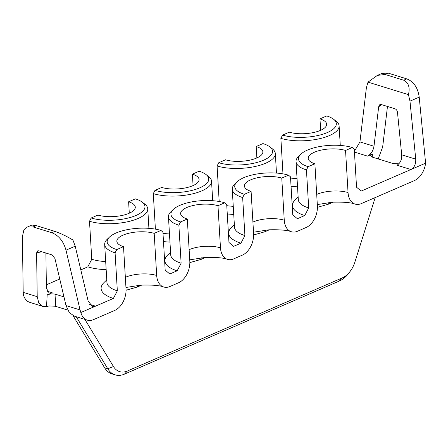 <?xml version="1.0" encoding="UTF-8"?>
<svg xmlns="http://www.w3.org/2000/svg" width="448" height="448" viewBox="0 0 448 448"><rect width="100%" height="100%" fill="white"/><g stroke="black" fill="none" stroke-linecap="round" stroke-linejoin="round"><path stroke-width="0.67" d="M63.969 296.878L55.938 294.398L55.294 306.236L49.241 305.978L46.547 306.477L42.717 306.365L38.847 303.206L37.218 296.677L36.602 252.851L37.862 250.74L38.758 250.813L52.058 254.923L54.936 258.518L66.013 305.575L80.052 309.915L80.853 312.525A17.634 11.67 107.2 0 0 87.282 320.135A17.634 11.67 107.2 0 0 93.458 319.642L114.727 310.43A17.634 11.67 107.2 0 0 126.022 288.758L123.519 246.646L116.771 249.57L115.08 252.823L117.337 290.847L113.383 298.43A40.555 15.002 -3.4 0 1 104.104 282.453L106.775 279.888M47.057 291.172L52.181 292.757L47.174 294.874C50.058 293.798 52.982 293.636 55.938 294.398M106.17 269.702A40.555 15.002 -3.4 0 1 87.808 266.851L80.808 269.886M59.758 279.003L46.346 284.816M163.481 241.578A40.555 15.002 -3.4 0 0 169.96 242.071M227.27 213.942A40.555 15.002 -3.4 0 0 233.744 214.435M291.06 186.306A40.555 15.002 -3.4 0 0 297.534 186.799M354.452 152.079L367.556 156.128L372.417 153.966L370.692 155.596L372.59 157.209L393.047 163.531L398.826 163.834M352.296 147.532L345.548 150.455A22.042 8.154 -3.4 0 0 321.423 150.063A22.042 8.154 -3.4 0 0 308.213 158.407A22.042 8.154 -3.4 0 0 314.882 163.744L308.134 166.667A31.741 11.738 -3.4 0 1 300.871 154.162A31.741 11.738 -3.4 0 1 352.296 147.532L354.284 149.19L356.541 187.214L361.178 191.078L410.911 169.529L396.805 165.166L397.499 164.886C400.518 162.77 401.918 159.41 401.705 154.818L397.505 112.549C397.242 110.606 396.407 109.351 395.007 108.791L381.214 104.53L379.747 104.709L378.678 106.73L381.786 104.703M298.138 196.98L295.467 199.545A40.555 15.002 -3.4 0 0 304.746 215.522L297.388 218.714L292.751 214.85L290.494 176.826L288.506 175.168A31.741 11.738 -3.4 0 0 237.087 181.798A31.741 11.738 -3.4 0 0 244.35 194.298L242.654 197.551A34.384 12.718 -3.4 0 1 232.249 189.23L234.506 227.254A34.384 12.718 -3.4 0 0 244.91 235.575L240.957 243.158L233.598 246.35L228.967 242.486L226.705 204.462L224.722 202.804A31.741 11.738 -3.4 0 0 173.298 209.429A31.741 11.738 -3.4 0 0 180.561 221.934L178.864 225.187L181.126 263.211L177.173 270.794L169.809 273.98L165.178 270.116L162.921 232.098L160.933 230.44A31.741 11.738 -3.4 0 0 109.508 237.065A31.741 11.738 -3.4 0 0 116.771 249.57M234.354 224.616L231.678 227.181A40.555 15.002 -3.4 0 0 240.962 243.158M170.565 252.252L167.894 254.817A40.555 15.002 -3.4 0 0 177.173 270.794M89.594 304.321L95.542 306.158L113.383 298.43M67.659 310.055L55.294 306.236M87.282 320.135L74.374 316.148L69.356 312.637L66.013 305.575M224.722 202.804L217.974 205.727A22.042 8.154 -3.4 0 0 193.85 205.335A22.042 8.154 -3.4 0 0 180.639 213.679A22.042 8.154 -3.4 0 0 187.309 219.01L189.806 261.122A17.634 11.67 107.2 0 1 178.511 282.794L169.926 286.513A17.634 11.67 107.2 0 1 163.75 287.006C159.93 285.46 152.426 284.822 141.232 285.09L125.944 287.476M288.506 175.168L281.764 178.091A22.042 8.154 -3.4 0 0 257.634 177.699A22.042 8.154 -3.4 0 0 244.423 186.043A22.042 8.154 -3.4 0 0 251.093 191.374L253.596 233.492A17.634 11.67 107.2 0 1 242.301 255.158L233.716 258.877A17.634 11.67 107.2 0 1 227.534 259.37C223.72 257.824 216.216 257.186 205.022 257.454L189.734 259.846M314.882 163.744L317.386 205.856A17.634 11.67 107.2 0 1 306.09 227.522L297.5 231.241A17.634 11.67 107.2 0 1 291.323 231.734C287.51 230.188 280.006 229.55 268.806 229.818L253.523 232.21M409.976 101.147L408.442 94.629C410.161 87.438 408.582 82.634 403.698 80.22L385.112 74.474L377.373 75.387L382.038 73.366L388.214 73.13L406.801 78.876C413.711 81.603 417.85 87.696 419.216 97.149L409.976 101.147L415.744 159.158C415.923 164.186 414.31 167.647 410.911 169.529L425.6 163.167A17.634 11.67 107.2 0 1 414.45 180.578L361.29 203.61A17.634 11.67 107.2 0 1 355.113 204.103C351.299 202.552 343.79 201.914 332.595 202.182L317.307 204.574M282.979 173.858L280.868 138.337L282.565 135.089L289.307 132.166A22.042 8.154 -3.4 0 0 313.438 132.552A22.042 8.154 -3.4 0 0 326.648 124.214A22.042 8.154 -3.4 0 0 319.978 118.877L326.721 115.954A31.741 11.738 -3.4 0 1 333.43 119.129L335.978 121.05A34.384 12.718 -3.4 0 1 339.114 125.933L340.273 145.432M256.866 157.937L256.189 146.513L262.937 143.59A31.741 11.738 -3.4 0 1 269.646 146.765L272.188 148.686A34.384 12.718 -3.4 0 1 275.324 153.569L276.483 173.068M280.868 138.337A34.384 12.718 -3.4 0 0 318.506 138.947A34.384 12.718 -3.4 0 0 339.114 125.933M290.567 178.018A34.384 12.718 -3.4 0 0 297.052 178.696M87.808 266.851L91.762 259.269L89.505 221.245L91.196 217.991L97.944 215.068A22.042 8.154 -3.4 0 0 122.069 215.46A22.042 8.154 -3.4 0 0 135.285 207.122A22.042 8.154 -3.4 0 0 128.615 201.785L135.358 198.862A31.741 11.738 -3.4 0 1 142.066 202.037L144.614 203.958A34.384 12.718 -3.4 0 1 147.75 208.841L148.91 228.34M42.717 306.365L29.814 302.372A17.634 11.67 -72.8 0 1 23.386 294.762L23.184 292.337L37.218 296.677M320.656 130.301L319.978 118.877M89.505 221.245A34.384 12.718 -3.4 0 0 127.142 221.855A34.384 12.718 -3.4 0 0 147.75 208.841M91.762 259.269A34.384 12.718 -3.4 0 0 105.689 261.604M129.293 213.209L128.615 201.785M155.4 229.13L153.294 193.609L154.986 190.355L161.734 187.432A22.042 8.154 -3.4 0 0 185.858 187.824A22.042 8.154 -3.4 0 0 199.069 179.486A22.042 8.154 -3.4 0 0 192.399 174.149L199.147 171.226A31.741 11.738 -3.4 0 1 205.856 174.401L208.398 176.322A34.384 12.718 -3.4 0 1 211.54 181.205L212.694 200.704M91.196 217.991A31.741 11.738 -3.4 0 0 131.583 217.084A31.741 11.738 -3.4 0 0 142.066 202.037M251.093 191.374L244.35 194.298M187.309 219.01L180.561 221.934M154.986 190.355A31.741 11.738 -3.4 0 0 195.367 189.454A31.741 11.738 -3.4 0 0 205.856 174.401M219.19 201.494L217.078 165.973L218.775 162.719A31.741 11.738 -3.4 0 0 259.157 161.818A31.741 11.738 -3.4 0 0 269.646 146.765M218.775 162.719L225.523 159.796A22.042 8.154 -3.4 0 0 249.648 160.188A22.042 8.154 -3.4 0 0 262.858 151.85A22.042 8.154 -3.4 0 0 256.189 146.513M160.933 230.44L154.185 233.363A22.042 8.154 -3.4 0 0 130.06 232.971A22.042 8.154 -3.4 0 0 116.85 241.31A22.042 8.154 -3.4 0 0 123.519 246.646M282.565 135.089A31.741 11.738 -3.4 0 0 322.946 134.182A31.741 11.738 -3.4 0 0 333.43 119.129M237.087 181.798L234.786 184.005A34.384 12.718 -3.4 0 0 232.249 189.23M244.91 235.575L242.654 197.551M217.974 205.727L220.478 247.839A17.634 11.67 107.2 0 0 227.534 259.37M173.298 209.429L170.996 211.641A34.384 12.718 -3.4 0 0 168.459 216.86A34.384 12.718 -3.4 0 0 178.864 225.187M168.459 216.86L170.722 254.884A34.384 12.718 -3.4 0 0 181.126 263.211M154.185 233.363L156.688 275.475A17.634 11.67 107.2 0 0 163.75 287.006M109.508 237.065L107.212 239.277A34.384 12.718 -3.4 0 0 104.675 244.496A34.384 12.718 -3.4 0 0 115.08 252.823M104.675 244.496L106.932 282.52A34.384 12.718 -3.4 0 0 117.337 290.847M345.548 150.455L348.051 192.567A17.634 11.67 107.2 0 0 355.113 204.103M31.914 225.053L36.249 225.613L54.841 231.358C60.654 233.369 66.679 236.247 72.912 239.994L75.225 246.176L88.15 301.084L92.333 306.37L95.542 306.158L80.853 312.525M308.7 207.939L306.443 169.915A34.384 12.718 -3.4 0 1 296.038 161.594L298.295 199.618A34.384 12.718 -3.4 0 0 308.7 207.939L304.746 215.522M300.871 154.162L298.575 156.369A34.384 12.718 -3.4 0 0 296.038 161.594M308.134 166.667L306.443 169.915M281.764 178.091L284.262 220.203A17.634 11.67 107.2 0 0 291.323 231.734M328.888 202.496A4.407 2.873 -113.4 0 0 328.698 204.109L317.425 207.329M84.89 319.396L113.473 366.548A22.042 14.588 107.2 0 0 127.361 371.017L342.272 277.911A22.042 14.588 107.2 0 0 350.302 271.163A22.042 14.588 107.2 0 0 354.945 261.934L375.189 197.585M76.233 316.719L107.783 368.771A26.449 17.506 107.2 0 0 115.181 374.87A26.449 17.506 107.2 0 0 124.449 374.13L339.354 281.025A26.449 17.506 107.2 0 0 348.992 272.927L350.302 271.163M141.865 285.051L137.334 287.011L126.056 290.237M205.654 257.415L201.124 259.381L189.846 262.601M269.438 229.779L264.914 231.745L253.635 234.965M115.181 374.87L112.022 373.895A26.449 17.506 -72.8 0 1 104.625 367.791L72.979 315.582M193.077 185.573L192.399 174.149M217.078 165.973A34.384 12.718 -3.4 0 0 254.716 166.583A34.384 12.718 -3.4 0 0 275.324 153.569M226.778 205.654A34.384 12.718 -3.4 0 0 233.268 206.332M162.988 233.285A34.384 12.718 -3.4 0 0 169.478 233.968M153.294 193.609A34.384 12.718 -3.4 0 0 190.926 194.219A34.384 12.718 -3.4 0 0 211.54 181.205M419.216 97.149L425.6 163.167M80.052 309.915L65.99 250.174C63.47 241.226 58.722 235.402 51.738 232.702L33.146 226.957L27.244 227.074L23.778 230.339L22.4 236.706L23.184 292.337M368.138 155.798C371.291 153.742 373.24 150.562 373.985 146.255L378.678 106.73M377.373 75.387L368.004 82.13L366.391 87.674L359.946 141.915L354.407 151.256M368.004 82.13L408.442 94.629M378.196 158.939L382.654 147.022L387.47 106.462M51.486 292.981L49.14 293.02L46.39 288.176L45.898 253.019M348.051 192.567A22.042 8.154 -3.4 0 0 316.708 194.432M333.228 202.143L328.698 204.109M342.272 277.911L339.354 281.025M113.473 366.548L107.783 368.771L104.625 367.791M127.361 371.017L124.449 374.13M137.519 285.398A4.407 2.873 -113.4 0 0 137.334 287.011M156.688 275.475A22.042 8.154 -3.4 0 0 125.345 277.334M201.309 257.762A4.407 2.873 -113.4 0 0 201.124 259.381M220.478 247.839A22.042 8.154 -3.4 0 0 189.129 249.698M265.098 230.126A4.407 2.873 -113.4 0 0 264.914 231.745M284.262 220.203A22.042 8.154 -3.4 0 0 252.918 222.068M75.225 246.176L65.99 250.174M406.801 78.876L403.698 80.22M415.744 159.158L401.705 154.818M373.985 146.255L359.946 141.915M372.249 157.091L372.417 153.966M385.112 74.474L388.214 73.13M33.146 226.957L36.249 225.613M54.841 231.358L51.738 232.702M36.602 252.851L41.821 251.759M47.174 294.874L46.547 306.477M27.244 227.074L31.914 225.047"/></g></svg>
